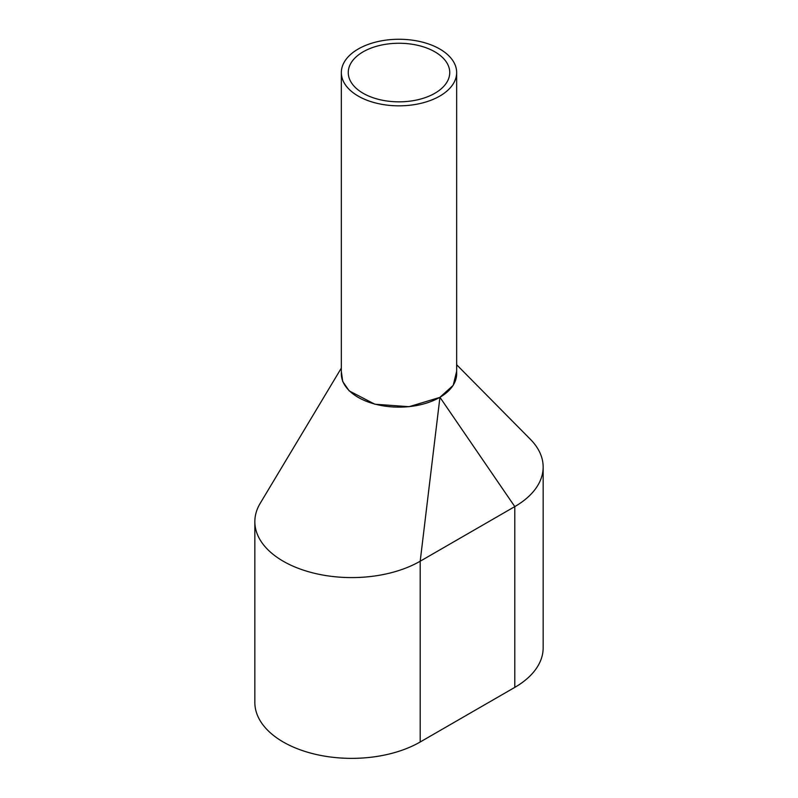 <?xml version="1.0" encoding="UTF-8"?>
<svg xmlns="http://www.w3.org/2000/svg" width="798" height="798" viewBox="0 0 798 798"><rect width="100%" height="100%" fill="white"/><g stroke="black" fill="none" stroke-linecap="round" stroke-linejoin="round"><path stroke-width="1.2" d="M341.344 72.548L341.344 373.843A57.656 33.287 0 0 0 358.232 397.384A57.656 33.287 0 0 0 421.065 404.596A57.656 33.287 0 0 0 456.656 373.843L456.656 72.548A57.656 33.287 0 0 0 439.768 49.007A57.656 33.287 0 0 0 376.935 41.795A57.656 33.287 0 0 0 341.344 72.548A57.656 33.287 0 0 0 358.232 96.089A57.656 33.287 0 0 0 421.065 103.301A57.656 33.287 0 0 0 456.656 72.548M434.88 51.83A50.743 29.297 0 0 0 379.579 45.486A50.743 29.297 0 0 0 348.257 72.548A50.743 29.297 0 0 0 363.12 93.266A50.743 29.297 0 0 0 418.421 99.61A50.743 29.297 0 0 0 449.743 72.548A50.743 29.297 0 0 0 434.88 51.83M341.344 368.068L260.188 503.348A96.867 55.92 0 0 0 254.841 521.663L254.841 702.449A96.867 55.92 0 0 0 314.641 754.11A96.867 55.92 0 0 0 420.197 741.99L514.79 687.377A96.867 55.92 0 0 0 543.159 647.836L543.159 467.059A96.867 55.92 0 0 0 530.411 439.329L456.656 364.746M254.841 521.663A96.867 55.92 0 0 0 314.641 573.333A96.867 55.92 0 0 0 420.197 561.213L514.79 506.6A96.867 55.92 0 0 0 543.159 467.059M514.79 687.377L514.79 506.6L439.937 397.284L453.214 385.344L456.656 371.289M439.937 397.284L420.197 561.213L420.197 741.99M341.344 371.479L342.701 381.514L349.185 390.87L374.821 404.207L409.045 406.701L439.608 397.474"/></g></svg>
